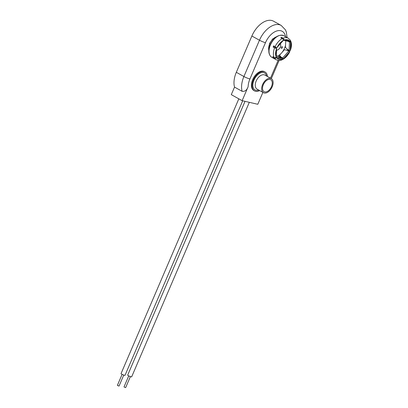 <?xml version="1.0" encoding="UTF-8"?>
<svg xmlns="http://www.w3.org/2000/svg" width="408" height="408" viewBox="0 0 408 408"><rect width="100%" height="100%" fill="white"/><g stroke="black" fill="none" stroke-linecap="round" stroke-linejoin="round"><path stroke-width="0.61" d="M262.89 92.381L257.79 104.285L242.138 100.669L231.295 94.651L234.529 87.103L242.123 91.316A20.084 11.975 -61 0 1 243.907 76.52L236.319 72.308A20.084 11.975 119 0 0 234.529 87.103M285.518 36.669A15.448 9.211 119 0 0 276.884 30.937A15.448 9.211 119 0 0 265.481 42.667L249.925 78.963A4.636 0.627 23.2 0 1 243.907 76.52L259.468 40.224A20.084 11.975 -61 0 1 281.178 25.429L273.59 21.216A20.084 11.975 119 0 0 251.879 36.011L236.319 72.308M249.925 78.963A15.448 9.211 119 0 0 248.13 86.695L242.138 100.669M248.13 86.695C246.85 90.194 244.851 91.734 242.123 91.316M271.478 86.623A6.854 4.09 119 0 0 270.718 79.682A6.854 4.09 119 0 0 263.308 84.737A6.854 4.09 119 0 0 264.068 91.672A6.854 4.09 119 0 0 271.478 86.623M262.599 84.568A8.043 4.799 119 0 0 263.486 92.713A8.043 4.799 119 0 0 272.187 86.787A8.043 4.799 119 0 0 271.295 78.642A8.043 4.799 119 0 0 262.599 84.568M267.454 76.51A10.817 6.452 119 0 0 265.027 71.997A10.817 6.452 119 0 0 253.337 79.963A10.817 6.452 119 0 0 254.531 90.907A10.817 6.452 119 0 0 259.646 90.576M265.027 71.997L264.379 71.635A10.817 6.452 119 0 0 252.685 79.601A10.817 6.452 119 0 0 253.883 90.545L254.531 90.907M282.372 59.481A1.545 0.918 -117.7 0 0 282.815 59.435A1.545 0.918 -117.7 0 0 283.167 58.864L282.647 57.997L288.736 51.102L287.191 50.245A11.169 6.661 119 0 0 287.416 49.7A11.169 6.661 119 0 0 287.538 49.409L285.416 47.415L285.753 40.769M281.913 52.556A11.169 6.661 119 0 0 284.595 48.134A11.169 6.661 119 0 0 285.508 45.405M274.237 46.318A11.169 6.661 119 0 0 274.105 46.624A11.169 6.661 119 0 0 273.86 47.221L273.13 47.104A12.357 7.369 119 0 1 273.396 46.461A12.357 7.369 119 0 1 273.681 45.823L275.048 46.772A12.357 7.369 -61 0 1 282.31 38.556L280.755 37.822A12.357 7.369 119 0 1 281.755 37.347L282.01 38.388M287.864 50.449A12.357 7.369 119 0 0 288.125 49.863A12.357 7.369 119 0 0 288.165 49.766M288.736 51.102L289.853 51.525L288.339 50.597L284.432 49.71L279.526 55.264L281.102 57.14L281.092 57.798M283.356 40.157L284.055 39.923A1.545 0.989 -112.8 0 0 283.075 38.189A12.357 7.369 -61 0 1 288.196 38.153L283.83 35.731A12.357 7.369 119 0 0 270.468 44.839A12.357 7.369 119 0 0 271.835 57.344L276.201 59.767A12.357 7.369 -61 0 1 274.518 58.16L273.141 57.452L273.416 57.12M276.002 56.462L276.089 57.227A1.545 1.142 154.2 0 1 274.171 57.538L272.687 56.641A12.357 7.369 119 0 0 273.141 57.452M274.171 57.538A12.357 7.369 -61 0 1 274.63 47.751L273.13 47.104M276.532 50.138A3.861 2.305 119 0 0 280.24 47.129A3.861 2.305 119 0 0 280.362 43.763M282.361 47.619A0.928 0.551 119 0 0 282.254 46.68A0.928 0.551 119 0 0 281.255 47.364A0.928 0.551 119 0 0 281.357 48.302A0.928 0.551 119 0 0 282.361 47.619M275.344 46.925A3.861 2.305 119 0 0 275.216 47.598M277.659 56.095A11.169 6.661 119 0 0 281.122 53.453M275.278 47.634A3.861 2.305 119 0 0 275.803 47.15M283.075 38.189L282.071 37.633M282.647 57.997L281.102 57.14M288.196 38.153L290.215 40.076A1.545 1.183 147.3 0 1 290.134 41.33L289.318 41.59L283.478 40.224M274.63 47.751A1.545 0.26 21.7 0 0 276.502 48.475L274.844 47.389M276.354 49.332A10.817 6.452 119 0 0 276.022 56.498L276.384 48.246M282.31 38.556A1.545 0.918 62.3 0 1 283.366 40.249L282.831 40.525M283.366 40.249L282.739 40.825A10.817 6.452 119 0 0 277.425 46.838L276.874 47.593L275.048 46.772M289.476 42.06L290.445 41.881A1.545 1.142 -25.8 0 0 290.608 40.78C291.827 43.559 291.705 46.828 290.256 50.587A1.545 0.26 -158.3 0 1 290.037 50.638L289.088 50.276L289.476 42.06L288.14 41.32M286.533 40.948L285.722 40.8M289.088 50.276L287.543 49.419M290.608 40.78A1.545 1.142 -25.8 0 0 290.358 40.468M274.518 58.16A1.545 1.183 -32.7 0 0 276.4 57.783L276.293 56.982L281.999 58.303L277.731 56.11L276.272 55.774M273.758 57.309L273.513 57.605M281.999 58.303L282.484 59.185A1.545 0.989 67.2 0 1 282.025 59.808C280.617 60.675 278.674 60.659 276.201 59.767M280.668 57.564A11.169 6.661 119 0 0 280.775 57.508L279.516 56.268L279.526 55.264M281.683 38.209L281.755 37.347M276.022 56.498L276.089 57.227M276.4 57.783L276.899 58.069A10.817 6.452 119 0 0 281.877 59.221L282.484 59.185M283.167 58.864L283.825 58.303A10.817 6.452 119 0 0 289.139 52.285L289.66 51.515M290.037 50.638L290.205 49.796A10.817 6.452 119 0 0 290.542 42.626L290.445 41.881M290.134 41.33L289.665 41.055A10.817 6.452 119 0 0 284.682 39.902L284.055 39.923M242.684 100.796L125.026 375.314A2.162 0.291 -156.8 0 1 123.823 375.08A2.162 0.291 -156.8 0 1 121.747 374.161A2.162 0.291 -156.8 0 1 121.049 373.611L238.823 98.828M249.314 102.326L131.656 376.844A2.162 0.291 -156.8 0 1 130.448 376.615A2.162 0.291 -156.8 0 1 128.377 375.692A2.162 0.291 -156.8 0 1 127.678 375.141L245.029 101.337M130.387 376.589L125.664 387.6L124.307 387.126L124.017 386.896L128.739 375.885M123.757 375.059L119.039 386.07L117.683 385.591L117.392 385.361L122.109 374.35M265.481 42.667A4.636 0.627 23.2 0 1 259.468 40.224L251.879 36.011M270.489 78.193L278.113 60.404M258.743 90.076A9.746 5.809 -61 0 1 253.975 80.111A9.746 5.809 -61 0 1 261.018 72.762A9.746 5.809 -61 0 1 266.551 76.01M271.295 78.642L264.879 75.082A8.043 4.799 119 0 0 256.178 81.008A8.043 4.799 119 0 0 257.071 89.148L263.486 92.713M276.349 36.842A9.272 5.528 119 0 0 269.708 43.819A9.272 5.528 119 0 0 268.821 50.408M289.139 52.285L283.825 58.303M284.682 39.902L289.665 41.055M277.425 46.838L282.739 40.825M290.542 42.626L290.205 49.796M281.877 59.221L276.899 58.069M287.069 37.531L286.319 31.951L285.447 29.86L281.178 25.429M279.103 60.466L271.31 78.652M262.645 92.953L263.109 92.504M268.806 50.832L269.459 43.62L272.61 38.979L276.7 36.608M271.835 57.344C268.464 54.922 267.923 50.684 270.218 44.64C274.145 37.062 278.684 34.093 283.83 35.731M283.259 40.484L276.976 47.598M276.614 48.44L276.221 56.865M282.815 59.435C285.784 57.788 288.13 55.151 289.853 51.525"/></g></svg>
